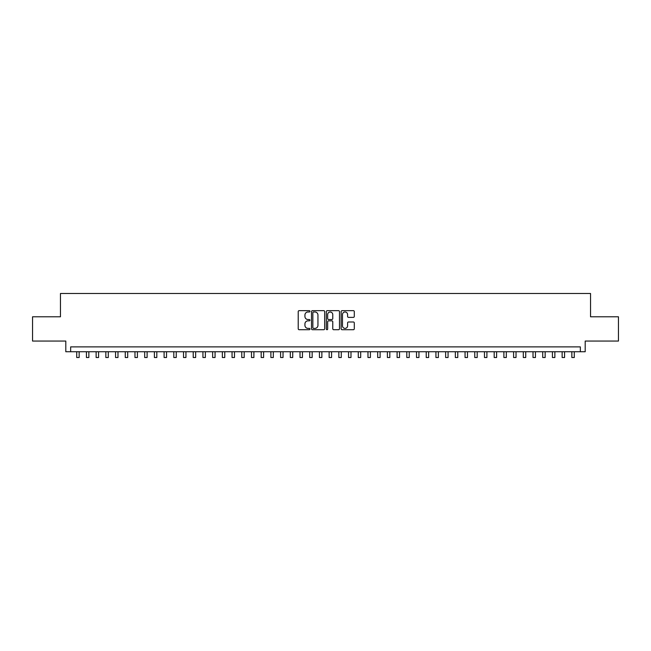 <?xml version="1.0" encoding="UTF-8"?>
<svg xmlns="http://www.w3.org/2000/svg" width="651" height="651" viewBox="0 0 651 651"><rect width="100%" height="100%" fill="white"/><g stroke="black" fill="none" stroke-linecap="round" stroke-linejoin="round"><path stroke-width="0.98" d="M309.966 311.324A0.667 0.667 0 0 0 309.298 310.657L299.175 310.657A0.952 0.952 0 0 0 298.223 311.609L298.223 328.763A0.952 0.952 0 0 0 299.175 329.715L309.298 329.715A0.667 0.667 0 0 0 309.966 329.048A0.667 0.667 0 0 0 309.298 328.381L307.988 328.381A3.052 3.052 0 0 1 304.937 325.329L304.937 323.905A3.052 3.052 0 0 1 307.988 320.853L309.298 320.853A0.667 0.667 0 0 0 309.966 320.186A0.667 0.667 0 0 0 309.298 319.519L307.988 319.519A3.052 3.052 0 0 1 304.937 316.467L304.937 315.035A3.052 3.052 0 0 1 307.988 311.992L309.298 311.992A0.667 0.667 0 0 0 309.966 311.324M353.347 317.371A0.952 0.952 0 0 0 354.299 316.419L354.299 311.609A0.952 0.952 0 0 0 353.347 310.657L342.109 310.657A0.952 0.952 0 0 0 341.148 311.609L341.148 328.763A0.952 0.952 0 0 0 342.109 329.715L353.347 329.715A0.952 0.952 0 0 0 354.299 328.763L354.299 322.945A0.952 0.952 0 0 0 353.347 321.993L348.537 321.993A0.952 0.952 0 0 0 347.585 322.945L347.585 325.834A2.547 2.547 0 0 1 345.038 328.381A2.547 2.547 0 0 1 342.483 325.834L342.483 314.539A2.547 2.547 0 0 1 345.038 311.992A2.547 2.547 0 0 1 347.585 314.539L347.585 316.419A0.952 0.952 0 0 0 348.537 317.371L353.347 317.371M580.342 351.735L585.2 351.735L585.2 341.059L618.45 341.059L618.45 316.785L590.538 316.785L590.538 293.487L60.462 293.487L60.462 316.785L32.55 316.785L32.55 341.059L65.8 341.059L65.8 351.735L580.342 351.735L580.342 346.885L70.658 346.885L70.658 351.735M324.67 311.609A0.952 0.952 0 0 0 323.71 310.657L312.472 310.657A0.952 0.952 0 0 0 311.512 311.609L311.512 328.763A0.952 0.952 0 0 0 312.472 329.715L323.71 329.715A0.952 0.952 0 0 0 324.67 328.763L324.67 311.609M327.29 310.657L338.528 310.657A0.952 0.952 0 0 1 339.488 311.609L339.488 328.763A0.952 0.952 0 0 1 338.528 329.715L333.719 329.715A0.952 0.952 0 0 1 332.767 328.763L332.767 321.806A0.952 0.952 0 0 0 331.815 320.853L328.625 320.853A0.952 0.952 0 0 0 327.665 321.806L327.665 329.048A0.667 0.667 0 0 1 326.997 329.715A0.667 0.667 0 0 1 326.33 329.048L326.33 311.609A0.952 0.952 0 0 1 327.29 310.657M313.513 311.992A0.667 0.667 0 0 0 312.846 312.659L312.846 327.713A0.667 0.667 0 0 0 313.513 328.381L314.897 328.381A3.052 3.052 0 0 0 317.948 325.329L317.948 315.035A3.052 3.052 0 0 0 314.897 311.992L313.513 311.992M332.767 314.588A2.547 2.547 0 0 0 330.22 312.041A2.547 2.547 0 0 0 327.665 314.588L327.665 318.567A0.952 0.952 0 0 0 328.625 319.519L331.815 319.519A0.952 0.952 0 0 0 332.767 318.567L332.767 314.588M76.72 351.735L76.72 357.513L79.153 357.513L79.153 351.735M86.428 351.735L86.428 357.513L88.861 357.513L88.861 351.735M96.136 351.735L96.136 357.513L98.57 357.513L98.57 351.735M105.844 351.735L105.844 357.513L108.278 357.513L108.278 351.735M115.552 351.735L115.552 357.513L117.986 357.513L117.986 351.735M125.269 351.735L125.269 357.513L127.694 357.513L127.694 351.735M134.977 351.735L134.977 357.513L137.402 357.513L137.402 351.735M144.685 351.735L144.685 357.513L147.11 357.513L147.11 351.735M154.393 351.735L154.393 357.513L156.818 357.513L156.818 351.735M164.101 351.735L164.101 357.513L166.526 357.513L166.526 351.735M173.809 351.735L173.809 357.513L176.234 357.513L176.234 351.735M183.517 351.735L183.517 357.513L185.942 357.513L185.942 351.735M193.225 351.735L193.225 357.513L195.65 357.513L195.65 351.735M202.933 351.735L202.933 357.513L205.358 357.513L205.358 351.735M212.641 351.735L212.641 357.513L215.066 357.513L215.066 351.735M222.349 351.735L222.349 357.513L224.774 357.513L224.774 351.735M232.057 351.735L232.057 357.513L234.482 357.513L234.482 351.735M241.765 351.735L241.765 357.513L244.19 357.513L244.19 351.735M251.473 351.735L251.473 357.513L253.898 357.513L253.898 351.735M261.181 351.735L261.181 357.513L263.606 357.513L263.606 351.735M270.889 351.735L270.889 357.513L273.314 357.513L273.314 351.735M280.597 351.735L280.597 357.513L283.022 357.513L283.022 351.735M290.305 351.735L290.305 357.513L292.73 357.513L292.73 351.735M300.013 351.735L300.013 357.513L302.446 357.513L302.446 351.735M309.721 351.735L309.721 357.513L312.154 357.513L312.154 351.735M319.429 351.735L319.429 357.513L321.863 357.513L321.863 351.735M329.137 351.735L329.137 357.513L331.571 357.513L331.571 351.735M338.845 351.735L338.845 357.513L341.279 357.513L341.279 351.735M348.554 351.735L348.554 357.513L350.987 357.513L350.987 351.735M358.27 351.735L358.27 357.513L360.695 357.513L360.695 351.735M367.978 351.735L367.978 357.513L370.403 357.513L370.403 351.735M377.686 351.735L377.686 357.513L380.111 357.513L380.111 351.735M387.394 351.735L387.394 357.513L389.819 357.513L389.819 351.735M397.102 351.735L397.102 357.513L399.527 357.513L399.527 351.735M406.81 351.735L406.81 357.513L409.235 357.513L409.235 351.735M416.518 351.735L416.518 357.513L418.943 357.513L418.943 351.735M426.226 351.735L426.226 357.513L428.651 357.513L428.651 351.735M435.934 351.735L435.934 357.513L438.359 357.513L438.359 351.735M445.642 351.735L445.642 357.513L448.067 357.513L448.067 351.735M455.35 351.735L455.35 357.513L457.775 357.513L457.775 351.735M465.058 351.735L465.058 357.513L467.483 357.513L467.483 351.735M474.766 351.735L474.766 357.513L477.191 357.513L477.191 351.735M484.474 351.735L484.474 357.513L486.899 357.513L486.899 351.735M494.182 351.735L494.182 357.513L496.607 357.513L496.607 351.735M503.89 351.735L503.89 357.513L506.315 357.513L506.315 351.735M513.598 351.735L513.598 357.513L516.023 357.513L516.023 351.735M523.306 351.735L523.306 357.513L525.731 357.513L525.731 351.735M533.014 351.735L533.014 357.513L535.447 357.513L535.447 351.735M542.722 351.735L542.722 357.513L545.156 357.513L545.156 351.735M552.43 351.735L552.43 357.513L554.864 357.513L554.864 351.735M562.138 351.735L562.138 357.513L564.572 357.513L564.572 351.735M571.847 351.735L571.847 357.513L574.28 357.513L574.28 351.735"/></g></svg>
